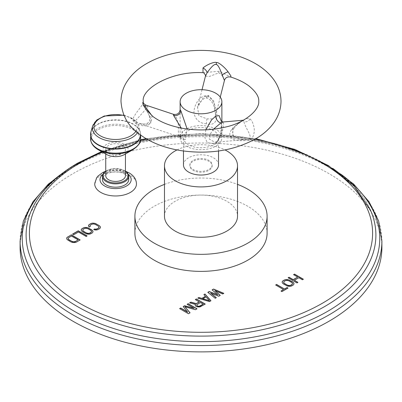 <?xml version="1.0" encoding="UTF-8"?>
<svg xmlns="http://www.w3.org/2000/svg" width="402" height="402" viewBox="0 0 402 402"><rect width="100%" height="100%" fill="white"/><g stroke="black" fill="none" stroke-linecap="round" stroke-linejoin="round"><path stroke-width="0.3" stroke-dasharray="2.01 1.51" d="M381.9 247.451A180.9 104.44 0 0 0 270.229 150.956A180.9 104.44 0 0 0 73.084 173.599A180.9 104.44 180 0 0 20.185 244.28M94.716 183.915A20.874 12.05 180 0 1 107.605 172.78A20.874 12.05 180 0 1 130.354 175.393A20.874 12.05 180 0 1 136.464 183.915M134.901 233.225A66.099 38.16 180 0 1 218.105 196.362A66.099 38.16 180 0 1 267.099 233.225M89.37 226.999L90.219 226.512M88.586 226.366L89.37 227.16M88.465 225.562L88.586 226.522M100.204 228.145L100.46 227.718M99.601 228.708L100.204 228.301M98.178 229.532L99.601 228.869M97.199 229.879L98.178 229.688M96.194 230.024L97.199 230.034M94.807 229.954L96.194 230.185M93.706 229.502L94.807 230.115M98.761 226.582L99.013 227.251M98.168 226.055L98.761 226.738M95.339 224.422L98.168 226.215M94.43 224.08L95.339 224.582M93.55 223.934L94.43 224.241M92.696 223.989L93.55 224.095M91.877 224.246L92.696 224.15M90.455 225.07L91.877 224.406M90.013 225.542L90.455 225.231M89.912 226.195L90.013 225.703M92.174 232.999L93.013 231.889M90.907 233.728L92.174 233.155M89.927 234.075L90.907 233.889M88.922 234.22L89.927 234.235M87.535 234.15L88.922 234.381M86.465 233.899L87.535 234.311M85.365 233.446L86.465 234.059M82.541 231.813L85.365 233.607M81.757 231.18L82.541 231.974M81.315 230.562L81.757 231.341M81.194 229.763L81.315 230.723M82.641 230.391L83.184 229.426L84.45 228.698L86.118 228.386L87.912 228.874L90.736 230.502L91.586 231.537M86.169 236.466L87.113 236.074M78.44 232.004L86.169 236.622M73.702 234.743L78.44 232.165M72.571 234.09L73.702 234.904M76.365 242.125L80.023 240.014M75.385 242.471L76.365 242.28M74.38 242.617L75.385 242.632M72.993 242.547L74.38 242.778M71.923 242.295L72.993 242.707M70.822 241.843L71.923 242.456M67.998 240.21L70.822 242.004M67.214 239.577L67.998 240.371M66.772 238.959L67.214 239.733M66.652 238.16L66.772 239.12M68.099 238.788L68.641 237.823L71.486 236.18L78.083 239.989M212.095 289.877L217.829 294.993M222.738 293.957L223.808 293.5M214.884 290.817L222.738 294.118M218.814 296.224L220.241 295.56M210.603 293.289L218.814 296.385M215.241 298.284L216.311 297.827M207.814 292.349L215.241 298.445M209.532 301.58L210.864 300.812M197.819 298.118L209.532 301.741M203.889 294.616L205.437 296.49M202.799 298.882L206.01 297.028L209.492 300.892M195.322 299.56L199.281 302.002M200.965 306.525L205.251 304.213M199.884 306.932L200.965 306.686M198.608 307.017L199.884 307.093M197.317 306.892L198.608 307.178M196.573 306.671L197.317 307.053M195.819 306.234L196.573 306.826M195.432 305.806L195.819 306.394M195.216 305.063L195.432 305.962M189.613 302.857L195.553 304.59M196.673 305.033L200.412 302.656L203.236 304.289M183.186 306.565L187.664 312.193M187.116 304.299L194.086 308.485M195.432 309.721L197.04 308.952M184.845 306.857L195.432 309.882M188.473 313.741L190.081 312.972M179.619 308.625L188.473 313.897M293.555 274.656L297.701 277.209M302.415 279.772L303.374 279.375M298.832 277.702L302.415 279.928M294.354 280.45L298.832 277.862M296.972 282.913L297.932 282.516M288.118 277.797L296.972 283.068M293.138 285.129L293.993 284.008M291.857 285.867L293.138 285.284M290.867 286.219L291.857 286.023M289.852 286.37L290.867 286.375M288.46 286.304L289.852 286.531M287.385 286.053L288.46 286.465M286.284 285.601L287.385 286.214M283.455 283.968L286.284 285.762M282.676 283.335L283.455 284.129M282.239 282.712L282.676 283.49M282.129 281.908L282.239 282.872M283.576 282.536L284.134 281.566L285.41 280.827L287.098 280.506L288.892 280.988L291.721 282.621L292.561 283.661M281.943 291.591L287.882 288.159M280.998 291.048L281.943 291.746M275.646 284.998L283.556 289.726M128.725 179.599A13.135 7.583 0 0 0 124.881 174.232A13.135 7.583 0 0 0 110.565 172.589A13.135 7.583 0 0 0 102.455 179.599M125.444 175.734A9.854 5.688 0 0 0 119.364 170.478A9.854 5.688 0 0 0 108.625 171.709A9.854 5.688 0 0 0 105.741 175.734M122.56 153.443A9.854 5.688 0 0 0 125.444 149.418A9.854 5.688 0 0 0 119.364 144.162A9.854 5.688 0 0 0 108.625 145.398A9.854 5.688 0 0 0 105.741 149.418A9.854 5.688 0 0 0 111.821 154.675A9.854 5.688 0 0 0 122.56 153.443M124.369 154.574A12.522 7.231 180 0 0 124.449 144.308A12.522 7.231 0 0 0 106.736 144.308A12.522 7.231 0 0 0 106.736 154.534M164.473 184.377A66.099 38.16 180 0 1 218.105 179.322A66.099 38.16 0 0 1 237.527 184.377M164.473 216.181A36.527 21.09 180 0 1 210.452 195.809A36.527 21.09 180 0 1 237.527 216.181M177.001 149.926A36.527 21.09 0 0 1 210.452 145.454A36.527 21.09 180 0 1 224.999 149.926M211.753 167.488A11.13 6.427 0 0 0 212.13 165.825A11.13 6.427 0 0 0 202.452 159.453A11.13 6.427 0 0 0 190.246 164.162A11.13 6.427 0 0 0 189.87 165.825A11.13 6.427 0 0 0 199.548 172.197A11.13 6.427 0 0 0 211.753 167.488M211.753 166.579A11.13 6.427 0 0 0 212.13 164.915A11.13 6.427 0 0 0 202.452 158.544A11.13 6.427 0 0 0 190.246 163.252A11.13 6.427 0 0 0 189.87 164.915A11.13 6.427 0 0 0 199.548 171.287A11.13 6.427 0 0 0 211.753 166.579M183.468 164.915A17.532 10.12 180 0 1 205.538 155.137A17.532 10.12 180 0 1 218.532 164.915M205.538 127.871A17.532 10.12 180 0 1 218.532 137.65A17.532 10.12 180 0 1 196.462 147.423A17.532 10.12 0 0 1 183.468 137.65A17.532 10.12 0 0 1 205.538 127.871M180.126 137.65A20.874 12.05 180 0 0 195.598 149.288A20.874 12.05 0 0 0 221.874 137.65A20.874 12.05 0 0 0 206.402 126.007A20.874 12.05 180 0 0 180.126 137.65L180.126 134.363L180.84 138.584L185.252 139.579L187.146 129.027M206.402 123.826C199.603 123.379 195.457 119.786 193.965 113.037C193.9 108.374 195.513 103.887 198.804 99.585C201.849 96.545 204.382 95.354 206.402 96.013C208.236 96.063 210.271 97.58 212.502 100.56C215.155 104.937 216.623 109.821 216.919 115.213C216.633 122.761 213.13 125.63 206.402 123.826A5.01 1.06 -81.2 0 1 207.05 118.886L198.915 115.826L197.568 107.475L203.533 97.093L208.347 95.364L213.98 101.399L215.583 115.721L212.949 118.871L207.05 118.886M180.126 109.585L180.126 134.363L180.543 137.223A5.01 3.95 155.1 0 0 178.418 135.419L180.116 137.067L183.026 135.444L181.252 128.072M205.769 129.821L204.904 137.77L207.392 142.695L215.758 143.986L220.824 135.172L221.376 121.434M205.427 76.229L209.738 76.355L218.618 72.893C220.683 73.335 222.557 75.651 224.246 79.847L222.261 75.079M150.016 116.952A5.01 0.613 165.8 0 1 149.584 116.816C147.996 111.836 146.021 109.625 145.936 109.334L150.016 116.952C151.443 121.459 150.564 124.243 147.368 125.288C143.896 127.65 132.58 122.776 133.333 120.796C131.173 119.751 136.71 112.163 139.605 108.555C141.886 105.545 143.112 103.505 143.288 102.445L143.293 102.274M203.085 72.672L219.13 71.265L230.693 77.013M249.979 118.952C251.707 120.309 252.953 122.726 253.712 126.208C255.25 130.499 253.521 138.675 250.531 138.926C249.682 140.891 235.617 141.836 232.497 138.459C229.246 136.419 228.944 133.454 231.592 129.57C235.059 124.952 242.401 120.917 243.341 120.389C245.436 118.655 247.647 118.178 249.979 118.952A5.01 4.266 148.5 0 1 243.929 121.771C244.451 123.886 245.662 126.69 247.572 130.193C250.506 135.67 251.029 138.484 249.134 138.645L245.496 139.564L238.391 138.921L232.838 135.781L232.838 128.178C237.999 123.283 241.135 120.856 242.245 120.891L243.522 120.183L243.929 121.771M213.447 129.203L209.452 135.278L209.296 139.092L214.914 142.298L217.532 141.469L222.517 130.72L223.738 124.409L222.979 122.017M231.592 129.57A5.01 1.357 27.1 0 0 233.396 129.394C231.949 133.198 232.668 135.821 235.552 137.268C239.562 139.303 242.878 140.072 245.496 139.564L214.914 142.298L216.799 141.695A5.01 2.894 60 0 1 217.532 141.469M152.026 115.811L151.132 122.776L146.413 124.379L139.203 123.429L135.248 121.027L147.901 106.917L145.851 105.113M173.533 114.339L176.634 118.098L178.332 124.479L178.418 135.419M381.9 241.11A180.9 104.44 0 0 0 270.229 144.619A180.9 104.44 0 0 0 73.084 167.262A180.9 104.44 0 0 0 20.1 241.11M340.635 174.036A178.759 103.208 0 0 0 74.596 165.498A178.759 103.208 0 0 0 61.365 174.036M77.325 163.73A174.9 100.977 0 0 0 31.693 209.799C39.245 193.04 54.074 178.166 76.164 165.182C123.007 137.429 199.889 127.715 263.119 141.916C316.203 153.041 357.589 180.121 370.307 209.799A174.9 100.977 0 0 0 246.964 137.7A174.9 100.977 0 0 0 77.325 163.73M255.024 139.192A171.594 99.068 0 0 0 146.976 139.192M140.464 140.524A171.594 99.068 0 0 0 102.475 152.112M102.806 174.448A15.588 9 0 0 1 126.61 173.232A15.588 9 180 0 1 128.374 174.448M128.725 176.277A13.135 7.583 0 0 0 124.881 170.915A13.135 7.583 0 0 0 110.565 169.272A13.135 7.583 0 0 0 102.455 176.277M125.444 171.322A12.467 7.201 0 0 0 124.409 170.644A12.467 7.201 0 0 0 105.741 171.322M132.791 149.795A24.537 14.165 180 0 0 132.941 129.675A24.537 14.165 0 0 0 98.244 129.675A24.537 14.165 0 0 0 98.244 149.71M90.545 138.695A25.05 14.462 0 0 1 106.007 125.334A25.05 14.462 0 0 1 133.303 128.469A25.05 14.462 180 0 1 140.64 138.695M140.64 135.117L140.64 134.605A25.05 14.462 180 0 0 133.303 124.379A25.05 14.462 0 0 0 107.078 121.002A25.05 14.462 0 0 0 90.651 133.278M90.927 131.921A25.004 14.437 0 0 1 107.952 120.54A25.004 14.437 0 0 1 133.273 124.077A25.004 14.437 180 0 1 140.258 131.921L140.64 134.605A25.05 14.462 180 0 1 140.625 135.107M92.656 125.906A23.251 13.422 0 0 1 108.49 115.324A23.251 13.422 0 0 1 132.032 118.615A23.251 13.422 180 0 1 138.529 125.906L140.258 131.921A25.004 14.437 180 0 1 140.559 135.057M123.871 115.153L131.705 118.123C137.127 121.474 138.258 124.72 138.529 125.906A23.251 13.422 180 0 1 137.459 132.66M124.047 115.56A21.567 12.452 0 0 1 130.841 118.208A21.567 12.452 180 0 1 135.851 131.283M206.402 96.013A5.01 1.06 98.8 0 0 206.935 98.168L206.935 98.168A5.01 1.06 98.8 0 0 208.347 95.364M219.13 71.265A5.01 1.06 98.8 0 0 218.618 72.893M243.341 120.389A5.01 2.894 60 0 1 242.979 120.665L241.391 121.63C237.381 124.203 234.718 126.791 233.396 129.394L233.396 129.394A5.01 1.357 27.1 0 0 232.838 128.178M243.391 120.193L244.114 120.062L242.979 120.665A5.01 2.894 60 0 1 242.245 120.891M250.531 138.926A5.01 2.894 -120 0 0 249.134 138.645M215.758 143.986A5.01 2.894 60 0 1 216.799 141.695C219.055 140.147 220.477 137.193 221.07 132.831C221.572 125.695 221.532 121.731 220.954 120.937M180.84 138.584A5.01 3.95 155.1 0 0 180.543 137.223L139.203 123.429C140.102 123.726 143.836 125.052 148.117 122.836L149.735 120.6L149.584 116.816A5.01 0.613 165.8 0 1 151.881 115.691M133.333 120.796A5.01 3.95 -24.9 0 1 135.248 121.027M143.288 102.445A5.01 4.588 2.6 0 0 147.901 106.917M69.013 168.533L73.812 165.654L101.867 152.418L133.846 142.715L168.493 136.901L204.432 135.208L240.235 137.695L274.476 144.268L305.806 154.68L332.987 168.528M101.525 151.574L140.579 139.775M146.062 138.66L201 133.509L255.938 138.66M105.208 171.433L115.59 169.629L125.972 171.433M105.741 171.051L115.083 168.418L124.741 170.609L125.444 171.051M125.444 153.966L125.444 149.418M105.741 153.966L105.741 149.418M212.13 164.915L212.13 165.825M218.532 150.996L218.532 137.65M183.468 150.996L183.468 137.65M221.874 121.761L221.874 137.65M202.035 89.706L197.568 107.475C197.553 104.425 204.07 96.575 206.935 98.168C207.884 97.887 211.326 100.013 213.698 105.314L215.743 114.037L215.583 115.721L220.266 97.103M189.87 164.915L189.87 165.825"/><path stroke-width="0.6" d="M20.1 247.451A180.9 104.44 180 0 0 131.771 343.941A180.9 104.44 180 0 0 328.916 321.298A180.9 104.44 0 0 0 381.9 247.451L381.9 241.11A180.9 104.44 0 0 1 328.916 314.962A180.9 104.44 0 0 1 131.771 337.605A180.9 104.44 0 0 1 20.1 241.11L20.1 247.451A180.9 104.44 180 0 1 20.185 244.28M89.37 226.999L90.319 226.452L89.912 226.035L90.455 225.07L91.877 224.246L93.55 223.934L95.339 224.422L98.168 226.055L99.013 227.09L98.47 228.055L97.048 228.879L95.38 229.19L94.656 228.954L93.706 229.502L94.807 229.954L97.199 229.879L99.601 228.708L100.46 227.562L100.339 226.758L99.118 225.507L95.189 223.422L92.736 223.1L90.746 223.597L88.721 224.984L88.586 226.366L89.37 226.999M92.174 232.999L93.028 231.848L92.47 230.431L87.762 227.713L84.294 227.537L82.053 228.612L81.194 229.763L81.315 230.562L82.541 231.813L86.465 233.899L89.927 234.075L92.174 232.999M87.113 235.919L78.259 230.803L72.571 234.09L73.702 234.743L78.44 232.004L86.169 236.466L87.113 235.919M76.365 242.125L80.159 239.934L71.305 234.818L66.908 237.577L66.772 238.959L67.214 239.577L70.822 241.843L72.993 242.547L76.365 242.125M212.095 289.877L217.829 294.832L209.241 291.525L207.814 292.349L215.241 298.284L216.311 297.666L210.603 293.133L218.814 296.224L220.241 295.4L214.884 290.661L222.738 293.957L223.808 293.339L213.527 289.053L212.095 289.877M209.532 301.58L210.96 300.756L204.96 293.998L203.889 294.616L205.437 296.334L201.869 298.395L198.895 297.5L197.819 298.118L209.532 301.58M199.281 301.842L196.246 303.595L190.86 302.133L189.613 302.857L195.553 304.43L195.216 305.063L195.432 305.806L196.573 306.671L199.884 306.932L205.251 304.053L196.392 298.942L195.322 299.56L199.281 302.002L196.246 303.756L190.86 302.294L189.799 302.907M187.664 312.032L180.689 308.007L179.619 308.625L188.473 313.741L190.081 312.811L184.845 306.696L195.432 309.721L197.04 308.791L188.186 303.681L187.116 304.299L194.086 308.324L184.613 305.741L183.186 306.565L187.664 312.193L180.689 308.168L179.759 308.706M293.555 274.656L297.701 277.053L293.224 279.636L289.078 277.244L288.118 277.797L296.972 282.913L297.932 282.355L294.354 280.289L298.832 277.702L302.415 279.772L303.374 279.219L294.515 274.104L293.555 274.656M293.138 285.129L294.013 283.968L293.465 282.546L288.752 279.827L285.269 279.661L283.003 280.752L282.129 281.908L282.239 282.712L283.455 283.968L287.385 286.053L290.867 286.219L293.138 285.129M281.943 291.591L288.018 288.083L287.078 287.536L284.515 289.013L276.606 284.445L275.646 284.998L283.556 289.571L280.998 291.048L281.943 291.591M125.972 171.433L129.258 172.971C133.931 175.764 136.333 179.413 136.464 183.915A20.874 12.05 180 0 1 123.58 195.05A20.874 12.05 180 0 1 100.832 192.437A20.874 12.05 180 0 1 94.716 183.915L96.58 177.845L97.967 176.076L102.817 172.488L105.208 171.433M134.901 216.181A66.099 38.16 180 0 0 183.895 253.044A66.099 38.16 0 0 0 267.099 216.181L267.099 233.225A66.099 38.16 180 0 1 183.895 270.084A66.099 38.16 180 0 1 134.901 233.225L134.901 216.181A66.099 38.16 180 0 1 164.473 184.377M88.721 224.984L88.485 225.683M89.324 224.416L88.721 225.14M90.746 223.597L89.324 224.577M91.726 223.246L90.746 223.753M92.736 223.1L91.726 223.406M94.118 223.17L92.736 223.261M95.189 223.422L94.118 223.331M96.289 223.874L95.189 223.582M99.118 225.507L96.289 224.035M99.902 226.145L99.118 225.668M100.339 226.758L99.902 226.301M100.44 227.602L100.339 226.919M94.656 228.954L93.867 229.567M95.38 229.19L94.656 229.115M96.229 229.135L95.38 229.346M97.048 228.879L96.229 229.291M98.47 228.055L97.048 229.034M98.917 227.582L98.47 228.215M99.013 227.09L98.917 227.743M89.912 226.035L90.219 226.512M81.45 229.18L81.214 229.879M82.053 228.612L81.45 229.341M83.32 227.884L82.053 228.773M84.294 227.537L83.32 228.045M85.304 227.391L84.294 227.698M86.691 227.462L85.304 227.547M87.762 227.713L86.691 227.617M88.862 228.165L87.762 227.874M91.686 229.798L88.862 228.326M92.47 230.431L91.686 229.954M92.907 231.049L92.47 230.592M93.013 231.889L92.907 231.21M89.777 233.235L87.224 233.401L83.485 231.426L82.641 230.391L83.184 229.266L84.45 228.537L86.118 228.225L87.912 228.713L90.736 230.346L91.334 230.869L91.485 231.869L89.777 233.235L91.043 232.502L91.586 231.381M89.777 233.075L88.108 233.386L86.314 232.899L83.485 231.266L82.641 230.23M86.978 235.999L78.259 230.964L72.707 234.17M66.908 237.577L66.672 238.275M67.511 237.009L66.908 237.733M71.305 234.818L67.511 237.17M80.023 240.014L71.305 234.979M75.234 241.627L72.682 241.798L68.943 239.823L68.099 238.788L68.641 237.662L71.486 236.019L78.083 239.828L75.234 241.627L78.083 239.828M75.234 241.471L73.566 241.783L71.772 241.295L68.943 239.662L68.099 238.627M217.829 294.832L209.241 291.681L207.929 292.44M213.527 289.053L212.206 289.973M223.648 293.43L213.527 289.209M214.884 290.661L220.13 295.465M210.603 293.133L216.196 297.731M198.895 297.5L198.005 298.173M201.869 298.395L198.895 297.656M205.437 296.334L201.869 298.55M204.96 293.998L203.985 294.721M210.864 300.812L204.96 294.153M209.492 300.736L202.799 298.882L206.01 296.872L209.492 300.736L202.799 298.726M196.392 298.942L195.462 299.641M205.11 304.133L196.392 299.103M195.553 304.43L195.246 305.163M203.236 304.128L199.844 306.244L197.643 306.208L196.694 305.455L196.673 304.872L200.412 302.495L203.236 304.128L199.121 306.289L197.643 306.053L196.694 305.294L196.673 304.872M184.613 305.741L183.277 306.676M194.086 308.324L184.613 305.902M188.186 303.681L187.252 304.379M196.905 308.872L188.186 303.842M184.845 306.696L189.99 312.867M297.701 277.053L293.224 279.797L289.078 277.4L288.259 277.877M294.515 274.104L293.696 274.737M303.234 279.295L294.515 274.264M294.354 280.289L297.797 282.435M282.39 281.325L282.144 282.028M283.003 280.752L282.39 281.48M284.279 280.013L283.003 280.913M285.269 279.661L284.279 280.174M286.284 279.511L285.269 279.817M287.676 279.576L286.284 279.666M288.752 279.827L287.676 279.732M289.852 280.274L288.752 279.983M292.681 281.908L289.852 280.435M293.465 282.546L292.681 282.068M293.897 283.164L293.465 282.701M293.993 284.008L293.897 283.325M290.726 285.37L288.159 285.551L284.415 283.576L283.576 282.536L284.134 281.405L285.41 280.666L287.098 280.345L288.892 280.832L291.721 282.46L292.561 283.5L292.455 283.993L290.726 285.37L292.008 284.631L292.561 283.5M290.726 285.214L289.043 285.531L287.244 285.048L284.415 283.415L283.576 282.38M283.556 289.571L281.139 291.123M276.606 284.445L275.782 285.078M284.515 289.013L276.606 284.606M287.078 287.536L284.515 289.174M287.882 288.159L287.078 287.696M102.455 176.277L102.455 179.599A13.135 7.583 0 0 0 106.304 184.96A13.135 7.583 0 0 0 120.62 186.603A13.135 7.583 0 0 0 128.725 179.599L128.725 176.277A13.135 7.583 0 0 1 120.62 183.287A13.135 7.583 0 0 1 106.304 181.644A13.135 7.583 0 0 1 102.455 176.277L103.605 173.031L105.741 171.051M105.741 153.966L105.741 175.734A9.854 5.688 0 0 0 111.821 180.99A9.854 5.688 0 0 0 122.56 179.754A9.854 5.688 0 0 0 125.444 175.734L125.444 153.966M106.811 154.574L98.389 149.795A24.537 14.165 180 0 0 132.791 149.795L124.369 154.574A12.522 7.231 180 0 1 106.811 154.574A12.522 7.231 180 0 1 106.736 154.534M267.099 216.181A66.099 38.16 0 0 0 237.527 184.377M237.527 165.825L237.527 216.181A36.527 21.09 180 0 1 191.548 236.552A36.527 21.09 180 0 1 164.473 216.181L164.473 165.825A36.527 21.09 0 0 0 191.548 186.196A36.527 21.09 180 0 0 237.527 165.825A36.527 21.09 180 0 0 224.999 149.926M177.001 149.926A36.527 21.09 0 0 0 164.473 165.825M218.532 150.996L218.532 164.915A17.532 10.12 180 0 1 196.462 174.694A17.532 10.12 180 0 1 183.468 164.915L183.468 150.996M180.126 101.746A20.874 12.05 0 0 1 193.859 90.42A20.874 12.05 0 0 1 216.99 93.998A20.874 12.05 180 0 1 221.874 101.746A20.874 12.05 180 0 1 208.141 113.068A20.874 12.05 180 0 1 185.01 109.49A20.874 12.05 0 0 1 180.126 101.746L180.126 109.585L180.84 110.771A5.01 3.95 -24.9 0 1 173.579 115.439L173.533 114.339L145.851 105.113L144.655 105.796L152.026 115.811M187.146 129.027L180.84 110.771M221.376 121.434L219.095 115.62L215.758 116.173L211.568 119.866L205.769 129.821M203 72.672L203 67.968C207.08 64.395 214.779 61.496 216.497 62.551C218.487 62.054 224.653 67.149 228.125 71.857L230.954 76.028L230.693 77.013C227.311 76.531 225.226 77.702 224.432 80.521L222.261 75.079C219.633 67.707 217.577 64.199 216.095 64.546C214.583 63.732 211.588 66.461 207.11 72.737L205.427 76.229L202.035 89.706M143.288 102.445C142.7 101.942 142.66 102.756 143.162 104.892L145.936 109.334L152.82 116.434C160.604 122.349 171.287 126.439 184.875 128.7C198.372 130.71 211.558 130.238 224.437 127.283C244.14 123.409 259.657 110.238 258.747 101.289C259.134 96.857 255.948 91.812 249.185 86.149C244.421 82.495 238.255 79.445 230.693 77.013M243.522 120.183L222.979 122.017L221.075 122.786L213.447 129.203M181.252 128.072L173.579 115.439M61.365 174.036A178.759 103.208 0 0 0 81.807 315.389A178.759 103.208 0 0 0 327.404 311.455A178.759 103.208 0 0 0 340.635 174.036M101.525 151.574L77.908 162.996C55.466 176.031 40.059 191.628 31.693 209.799A174.9 100.977 0 0 0 114.173 322.786A174.9 100.977 0 0 0 324.675 306.53A174.9 100.977 0 0 0 370.307 209.799L354.001 186.036L328.364 165.554L295.013 149.464L255.938 138.66M102.475 152.112A171.594 99.068 0 0 0 79.661 163.172A171.594 99.068 0 0 0 79.661 303.279A171.594 99.068 0 0 0 322.339 303.279A171.594 99.068 0 0 0 255.024 139.192M146.976 139.192A171.594 99.068 0 0 0 140.464 140.524M128.374 174.448A15.588 9 180 0 1 125.6 186.493A15.588 9 180 0 1 104.57 185.96A15.588 9 0 0 1 102.806 174.448M105.741 171.322A12.467 7.201 0 0 0 106.776 180.825A12.467 7.201 0 0 0 123.836 181.131A12.467 7.201 0 0 0 125.444 171.322M132.791 149.795C138.695 145.579 141.313 141.881 140.64 138.695A25.05 14.462 180 0 1 125.178 152.056A25.05 14.462 180 0 1 97.882 148.921A25.05 14.462 0 0 1 90.545 138.695C90.731 143.162 93.294 146.83 98.239 149.71M90.651 133.278A25.05 14.462 0 0 0 90.545 134.605A25.05 14.462 0 0 0 97.882 144.831A25.05 14.462 180 0 0 124.776 148.057A25.05 14.462 180 0 0 140.625 135.107M140.559 135.057A25.004 14.437 180 0 1 124.54 147.765A25.004 14.437 180 0 1 97.912 144.494A25.004 14.437 0 0 1 90.927 131.921L90.545 138.695M123.871 115.153L104.244 116.007L96.691 120.062L92.656 125.906A23.251 13.422 0 0 0 99.153 137.595A23.251 13.422 180 0 0 137.459 132.66M135.851 131.283A21.567 12.452 180 0 1 100.339 135.821A21.567 12.452 0 0 1 97.721 120.042A21.567 12.452 0 0 1 124.047 115.56M216.497 62.551A5.01 1.06 -81.2 0 1 216.095 64.546M203 67.968A5.01 2.548 -143.1 0 1 207.11 72.737M228.125 71.857A5.01 1.482 -28.5 0 0 222.261 75.079M215.758 116.173A5.01 2.894 -120 0 0 221.075 122.786M143.162 104.892A5.01 3.95 155.1 0 0 144.655 105.796M20.1 241.11L23.346 221.045L32.904 201.824L48.32 184.136L69.013 168.533M140.579 139.775L146.062 138.66M332.987 168.528L353.68 184.131L369.096 201.824L378.654 221.045L381.9 241.11M125.444 171.051L127.585 173.041L128.725 176.277M140.64 138.695L140.64 135.117M92.656 125.906L90.927 131.921M221.874 101.746L221.874 121.761M205.427 76.229C206.211 76.526 204.427 72.601 202.98 72.667L203.085 72.672C170.594 70.873 141.122 89.214 143.253 101.289L143.293 102.274C142.926 102.862 143.78 103.806 145.851 105.113M120.987 101.289C121.027 95.118 122.595 89.269 125.68 83.737C130.258 75.757 137.112 69.119 146.248 63.807C152.489 60.159 159.448 57.23 167.126 55.019C184.347 50.195 202.146 49.15 220.532 51.873C233.889 53.953 245.652 57.943 255.818 63.848C262.456 67.732 267.933 72.35 272.26 77.702C277.958 84.792 280.877 92.656 281.013 101.289C280.877 109.937 277.953 117.806 272.239 124.906C267.908 130.258 262.426 134.871 255.788 138.75C234.22 150.584 209.447 154.569 181.468 150.705C163.056 147.82 148.031 141.504 136.384 131.75C127.067 124.364 121.932 114.208 120.987 101.289M224.432 80.521L220.266 97.103M220.954 120.937L222.979 122.017M173.533 114.339C177.438 114.866 179.634 113.284 180.126 109.585"/></g></svg>

